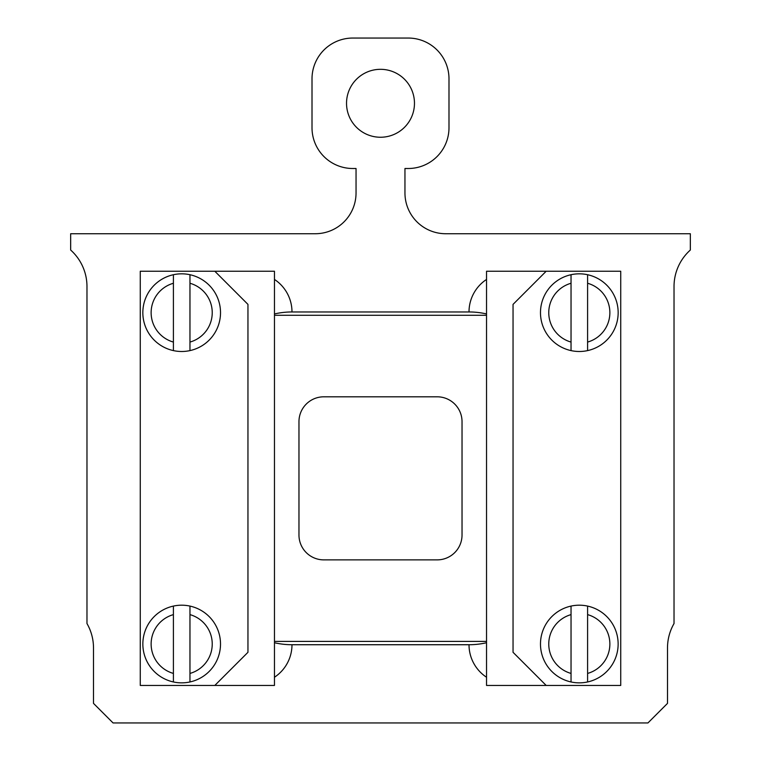 <?xml version="1.0" encoding="UTF-8"?>
<svg xmlns="http://www.w3.org/2000/svg" width="761" height="761" viewBox="0 0 761 761"><rect width="100%" height="100%" fill="white"/><g stroke="black" fill="none" stroke-linecap="round" stroke-linejoin="round"><path stroke-width="1.14" d="M346.531 103.277A33.969 33.969 0 0 0 380.5 137.246A33.969 33.969 0 0 0 414.469 103.277A33.969 33.969 0 0 0 380.5 69.318A33.969 33.969 0 0 0 346.531 103.277M486.536 279.439A38.935 38.935 0 0 0 469.014 311.962A77.869 77.869 0 0 1 486.536 313.951M274.464 313.951A77.869 77.869 0 0 1 291.986 311.962A38.935 38.935 0 0 0 274.464 279.439M448.99 78.821A40.771 40.771 0 0 0 408.219 38.05L352.781 38.05A40.771 40.771 0 0 0 312.01 78.821L312.01 127.743A40.771 40.771 0 0 0 352.781 168.504L356.043 168.504L356.043 192.971A40.771 40.771 0 0 1 315.273 233.732L70.668 233.732L70.668 250.046A48.923 48.923 0 0 1 86.973 286.507L86.973 623.544A48.923 48.923 0 0 1 93.498 647.944L93.498 703.383L113.066 722.95L647.934 722.95L667.502 703.383L667.502 647.944A48.923 48.923 0 0 1 674.027 623.544L674.027 286.507A48.923 48.923 0 0 1 690.332 250.046L690.332 233.732L445.727 233.732A40.771 40.771 0 0 1 404.957 192.971L404.957 168.504L408.219 168.504A40.771 40.771 0 0 0 448.99 127.743L448.99 78.821M274.464 677.242A38.935 38.935 0 0 0 291.986 644.729A77.869 77.869 0 0 1 274.464 642.731M486.536 642.731A77.869 77.869 0 0 1 469.014 644.729A38.935 38.935 0 0 0 486.536 677.242M291.986 644.729L469.014 644.729M469.014 311.962L291.986 311.962M247.953 304.381L247.953 652.31L214.821 685.442L140.262 685.442L140.262 271.239L214.821 271.239L247.953 304.381M513.047 652.31L513.047 304.381L546.179 271.239L620.738 271.239L620.738 685.442L546.179 685.442L513.047 652.31M214.821 271.239L274.464 271.239L274.464 685.442L214.821 685.442M546.179 685.442L486.536 685.442L486.536 271.239L546.179 271.239M274.464 641.418L486.536 641.418M486.536 315.273L274.464 315.273M462.032 535.031L462.032 421.661A24.856 24.856 0 0 0 437.185 396.804L323.815 396.804A24.856 24.856 0 0 0 298.968 421.661L298.968 535.031A24.856 24.856 0 0 0 323.815 559.877L437.185 559.877A24.856 24.856 0 0 0 462.032 535.031M173.403 274.721A38.83 38.83 0 0 1 220.519 312.666A38.83 38.83 0 0 1 173.403 350.602A38.83 38.83 0 0 1 173.403 274.721L173.403 342.07A30.545 30.545 0 0 1 173.403 283.263L173.403 274.721M189.965 342.07L189.965 283.263A30.545 30.545 0 0 1 189.965 342.07L189.965 350.602M173.403 342.07L173.403 350.602M189.965 283.263L189.965 274.721M587.597 350.602A38.83 38.83 0 0 1 540.481 312.666A38.83 38.83 0 0 1 587.597 274.721A38.83 38.83 0 0 1 587.597 350.602L587.597 283.263A30.545 30.545 0 0 1 587.597 342.07L587.597 350.602M571.035 283.263L571.035 342.07A30.545 30.545 0 0 1 571.035 283.263L571.035 274.721M587.597 283.263L587.597 274.721M571.035 342.07L571.035 350.602M587.597 681.961A38.83 38.83 0 0 1 540.481 644.025A38.83 38.83 0 0 1 587.597 606.089A38.83 38.83 0 0 1 587.597 681.961L587.597 614.622A30.545 30.545 0 0 1 587.597 673.428L587.597 681.961M571.035 614.622L571.035 673.428A30.545 30.545 0 0 1 571.035 614.622L571.035 606.089M587.597 614.622L587.597 606.089M571.035 673.428L571.035 681.961M189.965 681.961A38.83 38.83 0 0 1 142.849 644.025A38.83 38.83 0 0 1 189.965 606.089A38.83 38.83 0 0 1 189.965 681.961L189.965 614.622A30.545 30.545 0 0 1 189.965 673.428M173.403 614.622L173.403 673.428A30.545 30.545 0 0 1 173.403 614.622L173.403 606.089M189.965 614.622L189.965 606.089M173.403 673.428L173.403 681.961"/></g></svg>
